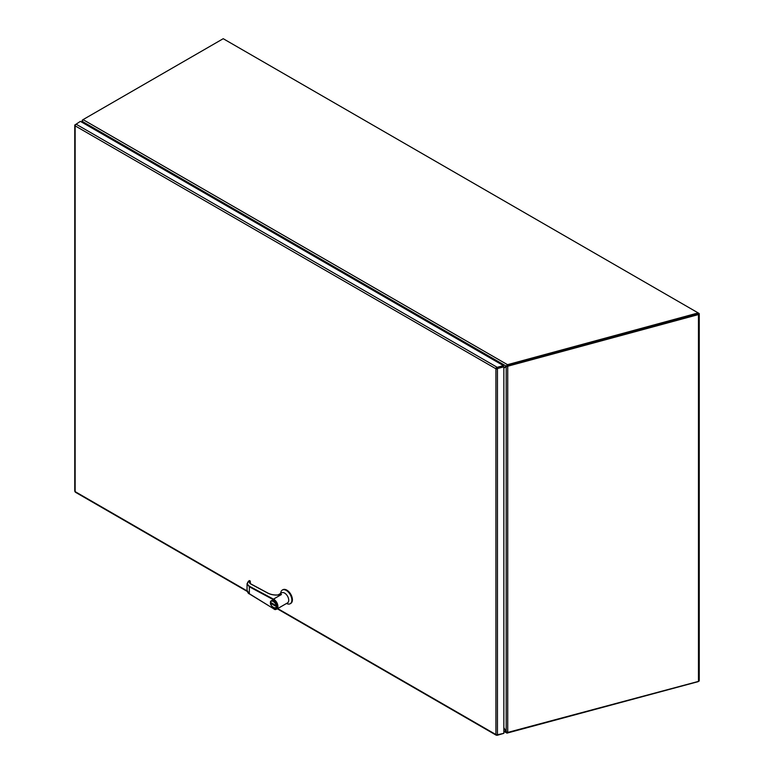 <?xml version="1.0" encoding="UTF-8"?>
<svg xmlns="http://www.w3.org/2000/svg" width="774" height="774" viewBox="0 0 774 774"><rect width="100%" height="100%" fill="white"/><g stroke="black" fill="none" stroke-linecap="round" stroke-linejoin="round"><path stroke-width="1.16" d="M698.467 314.563L698.467 681.391L507.725 732.436L507.725 366.228L698.467 314.563A1.355 0.784 180 0 0 699.251 313.857A1.355 0.784 180 0 0 698.854 313.306L698.187 312.919L507.502 364.68L83.06 119.622L223.222 38.7L698.187 312.919M698.467 681.391A1.355 0.784 0 0 0 699.251 680.685L699.251 313.857M82.634 120.115L82.605 121.576L506.302 366.189L506.893 365.289A1.355 0.784 -60 0 1 507.502 364.68L507.299 365.618L506.893 365.289M506.835 366.315L507.338 365.754L506.196 366.683L507.725 366.228L507.87 365.318M82.421 122.553L82.421 119.989L82.421 121.682L83.544 123.201M503.855 368.037L506.196 366.683L506.196 731.662L507.725 732.436M82.421 121.682L83.176 122.989M506.196 731.662L503.855 727.618M698.1 681.671L507.502 732.978L507.502 732.436M507.502 732.978A1.355 0.784 -60 0 1 506.893 733.075L507.241 732.388M506.641 732.098L503.855 728.044M698.042 313.383L698.042 314.118L507.502 365.415M503.855 367.611L507.299 365.618M496.55 368.405L497.44 368.927A1.355 0.784 180 0 1 495.911 368.772L496.869 367.853L503.448 366.363L503.448 365.628L80.37 121.363L76.104 124.188A1.355 0.784 120 0 0 75.146 125.852A1.355 0.784 180 0 1 74.749 125.301A1.355 0.784 180 0 1 75.146 124.74L75.784 124.44M503.448 733.452L497.208 735.3L497.208 734.787L503.855 733.346L503.855 366.837L503.477 366.363L497.053 368.453M503.448 365.628L497.208 367.311L497.208 368.047M503.855 366.837L497.44 368.559L497.053 368.085M497.208 735.3L496.869 735.106A1.355 0.784 -60 0 1 496.192 735.174A1.355 0.784 -60 0 1 495.911 734.555A1.355 0.784 0 0 0 497.44 734.71L497.44 735.077M74.749 125.301L74.749 491.074A1.355 0.784 0 0 0 75.146 491.625A1.355 0.784 120 0 0 75.426 492.245L247.235 591.433M277.692 608.567L495.911 734.555L495.911 368.772A1.355 0.784 -60 0 1 496.869 367.118L497.208 367.311M76.104 124.188L496.869 367.118L496.869 367.853M497.44 734.71L497.44 368.559M273.541 599.782C278.118 600.847 278.118 612.911 273.541 608.683L249.344 593.745L249.344 586.789L247.051 583.741L249.344 580.606C246.751 582.599 246.838 584.505 249.605 586.324L273.735 599.279L273.541 599.782L274.286 598.883A5.824 3.367 60 0 1 274.422 598.97L273.803 599.328A5.824 3.367 60 0 1 277.924 606.458A5.824 3.367 60 0 1 276.715 609.128L287.531 602.888A5.824 3.367 -120 0 0 288.731 600.218A5.824 3.367 -120 0 0 286.187 594.355A5.824 3.367 -120 0 0 281.697 592.797L277.924 594.983M279.346 594.848L281.523 594.471L274.064 598.776L281.523 594.471M286.525 603.468A7.895 4.557 -120 0 0 290.221 603.72A7.895 4.557 -120 0 0 291.856 600.102A7.895 4.557 -120 0 0 288.412 592.158A7.895 4.557 -120 0 0 282.326 590.049A7.895 4.557 -120 0 0 280.701 593.377M290.492 603.546A7.895 4.557 -120 0 0 290.772 603.401A7.895 4.557 -120 0 0 292.408 599.782A7.895 4.557 -120 0 0 288.963 591.839A7.895 4.557 -120 0 0 282.887 589.73A7.895 4.557 -120 0 0 282.616 589.904M275.563 607.842A4.131 2.39 -120 0 0 275.612 607.813A4.131 2.39 -120 0 0 276.463 605.926A4.131 2.39 -120 0 0 274.654 601.766A4.131 2.39 -120 0 0 271.471 600.653A4.131 2.39 -120 0 0 271.432 600.682M278.505 595.003L281.465 594.5M281.359 594.558C276.289 595.554 271.79 595.09 267.862 593.165L250.457 583.828L250.225 581.022L249.557 582.725M273.541 608.683L249.412 593.91L247.051 590.398C247.632 592.526 248.415 593.697 249.412 593.91L249.596 593.9M250.089 580.887L249.151 580.597L247.051 583.741L247.051 590.398M250.466 583.819A4.102 2.283 178.3 0 1 249.538 582.435A4.102 2.283 178.3 0 1 250.244 581.1L249.073 580.771M250.263 581.893L249.596 582.532M250.234 582.009L250.234 583.538M271.461 603.797L275.089 605.897L275.089 604.978L271.461 602.878L271.461 603.797L271.635 602.985M275.089 605.694L271.635 603.701M506.302 732.291L503.855 730.869M495.911 368.772L75.146 125.852L75.146 491.625L247.09 590.901M270.523 602.598A4.131 2.39 60 0 1 271.384 600.701A4.131 2.39 60 0 1 274.567 601.814A4.131 2.39 60 0 1 276.376 605.974A4.131 2.39 60 0 1 275.515 607.871A4.131 2.39 60 0 1 273.357 607.609M276.018 605.974C276.995 610.309 269.555 606.003 270.523 602.801C269.555 598.476 276.995 602.772 276.018 605.974M276.715 609.128A5.824 3.367 60 0 1 273.803 608.838L276.715 609.128M249.605 586.324L249.344 586.789L273.474 599.744M82.025 122.321L82.025 120.841M506.815 733.036L503.855 731.333M698.332 313.122L698.332 313.857M496.192 735.174L277.295 608.79M275.612 607.813L275.515 607.871C272.845 608.151 271.161 606.429 270.455 602.704L271.471 600.653M282.326 590.049L282.887 589.73M249.538 582.435L250.65 583.809L268.046 593.145C271.461 594.867 275.467 595.39 280.072 594.742M290.221 603.72L290.772 603.401"/></g></svg>
